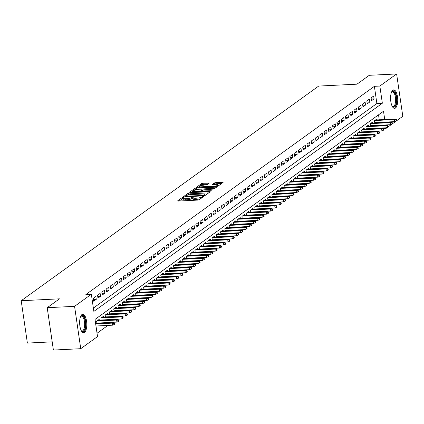 <?xml version="1.0" encoding="UTF-8"?>
<svg xmlns="http://www.w3.org/2000/svg" width="424" height="424" viewBox="0 0 424 424"><rect width="100%" height="100%" fill="white"/><g stroke="black" fill="none" stroke-linecap="round" stroke-linejoin="round"><path stroke-width="0.64" d="M183.205 197.34L182.156 197.589L177.698 200.806L178.356 201.056L197.69 200.096L199.185 199.741L203.642 196.524L203.181 196.349L201.559 197.017A3.726 0.832 -8.3 0 1 196.778 198.156L195.167 198.236A3.726 0.832 -8.3 0 1 192.825 197.801A3.726 0.832 -8.3 0 1 193.074 197.436L193.704 196.937L193.196 196.842L191.569 197.51A3.726 0.832 -8.3 0 1 186.793 198.649L185.182 198.729A3.726 0.832 -8.3 0 1 182.834 198.299A3.726 0.832 -8.3 0 1 183.083 197.929L183.719 197.43L183.205 197.34M182.871 198.543L179.161 201.013M192.862 198.05L191.738 198.655L191.569 197.51M395.459 108.062A9.254 3.556 -92.8 0 1 394.611 108.38A9.254 3.556 -92.8 0 1 390.69 100.435A9.254 3.556 -92.8 0 1 392.852 90.206A9.254 3.556 -92.8 0 1 393.695 89.893A9.254 3.556 -92.8 0 1 397.622 97.838A9.254 3.556 -92.8 0 1 395.459 108.062M84.519 332.437A9.254 3.556 -92.8 0 1 83.671 332.755A9.254 3.556 -92.8 0 1 79.749 324.811A9.254 3.556 -92.8 0 1 81.912 314.582A9.254 3.556 -92.8 0 1 82.76 314.264A9.254 3.556 -92.8 0 1 86.682 322.208A9.254 3.556 -92.8 0 1 84.519 332.437M209.122 183.221L203.043 183.237L201.548 183.592L196.524 187.281L216.59 186.459L218.084 186.104L223.114 182.415L215.827 182.606L214.332 182.961L212.138 184.604L216.118 184.578A3.116 0.694 -8.3 0 1 218.079 184.938A3.116 0.694 -8.3 0 1 213.876 186.2L201.146 186.83A3.116 0.694 -8.3 0 1 199.185 186.47A3.116 0.694 -8.3 0 1 203.388 185.209L207.007 184.747L209.122 183.221M384.727 119.531L383.519 111.236L95.018 319.42L97.525 336.587L80.746 348.692L53.392 350.049L47.212 307.702L59.498 298.83L21.2 300.727L318.678 86.072L356.976 84.175L369.267 75.308L396.62 73.951L402.8 116.298L386.026 128.408L385.935 127.81M47.212 307.702L74.571 306.345L91.346 294.24L93.852 311.407L382.353 103.228L379.846 86.056L396.62 73.951M93.365 308.078L376.878 103.498L374.376 86.326L85.876 294.51L91.346 294.24M374.376 86.326L379.846 86.056M190 192.655L188.505 193.01L183.555 196.582L184.207 196.831L203.541 195.872L205.036 195.517L209.986 191.945L209.329 191.696L190 192.655L190.164 193.8L188.669 194.155L187.117 195.273M190.079 191.876L195.029 188.304L196.519 187.943L216.59 187.122L214.39 188.765L212.896 189.12L203.562 189.867L202.078 190.996L210.977 190.726L211.486 190.821L210.389 191.15L190.106 192.077M375.934 122.838L376.353 122.536M371.663 125.923L372.076 125.621M367.385 129.007L367.804 128.705M363.114 132.092L363.532 131.79M358.837 135.177L359.255 134.874M354.565 138.256L354.983 137.959M350.293 141.34L350.706 141.044M346.016 144.425L346.435 144.128M341.744 147.51L342.157 147.208M337.467 150.594L337.886 150.292M333.195 153.679L333.614 153.377M328.918 156.763L329.337 156.461M324.646 159.848L325.065 159.546M320.374 162.933L320.788 162.631M316.097 166.017L316.516 165.715M311.826 169.102L312.239 168.8M307.548 172.186L307.967 171.884M303.277 175.271L303.695 174.969M299 178.35L299.418 178.054M294.728 181.435L295.146 181.138M290.456 184.519L290.869 184.217M286.179 187.604L286.598 187.302M281.907 190.689L282.32 190.387M277.63 193.773L278.049 193.471M273.358 196.858L273.777 196.556M269.081 199.943L269.5 199.64M264.809 203.027L265.228 202.725M260.532 206.112L260.951 205.81M256.26 209.196L256.679 208.894M251.989 212.281L252.402 211.979M247.711 215.36L248.13 215.063M243.44 218.445L243.853 218.148M239.163 221.529L239.581 221.233M234.891 224.614L235.309 224.312M230.614 227.699L231.032 227.397M226.342 230.783L226.761 230.481M222.07 233.868L222.483 233.566M217.793 236.952L218.212 236.65M213.521 240.037L213.934 239.735M209.244 243.122L209.663 242.82M204.972 246.206L205.391 245.904M200.695 249.291L201.114 248.989M196.423 252.375L196.842 252.073M192.152 255.455L192.565 255.158M187.874 258.539L188.293 258.243M183.603 261.624L184.016 261.322M179.326 264.709L179.744 264.406M175.054 267.793L175.472 267.491M170.777 270.878L171.195 270.576M166.505 273.962L166.923 273.66M162.233 277.047L162.646 276.745M157.956 280.132L158.375 279.829M153.684 283.216L154.097 282.914M149.407 286.301L149.826 285.999M145.135 289.385L145.554 289.083M140.858 292.465L141.277 292.168M136.586 295.549L137.005 295.252M132.315 298.634L132.728 298.337M128.037 301.718L128.456 301.416M123.766 304.803L124.179 304.501M119.489 307.888L119.907 307.586M115.217 310.972L115.635 310.67M110.94 314.057L111.358 313.755M106.668 317.141L107.087 316.839M102.396 320.226L102.809 319.924M98.119 323.311L98.538 323.009M95.845 296.487L93.28 298.337L93.699 301.199L96.264 299.349L95.845 296.487M100.122 293.403L97.557 295.252L97.976 298.114L100.536 296.265L100.122 293.403M104.394 290.318L101.829 292.168L102.248 295.03L104.813 293.18L104.394 290.318M108.671 287.234L106.106 289.083L106.519 291.945L109.085 290.096L108.671 287.234M112.943 284.149L110.378 285.999L110.797 288.861L113.362 287.011L112.943 284.149M117.215 281.064L114.655 282.914L115.068 285.776L117.633 283.926L117.215 281.064M121.492 277.98L118.927 279.829L119.345 282.691L121.911 280.842L121.492 277.98M125.764 274.895L123.198 276.745L123.617 279.607L126.182 277.757L125.764 274.895M130.041 271.811L127.476 273.666L127.894 276.522L130.454 274.673L130.041 271.811M134.313 268.726L131.747 270.581L132.166 273.443L134.731 271.588L134.313 268.726M138.59 265.647L136.024 267.496L136.438 270.358L139.003 268.503L138.59 265.647M142.862 262.562L140.296 264.412L140.715 267.274L143.28 265.424L142.862 262.562M147.133 259.477L144.573 261.327L144.987 264.189L147.552 262.339L147.133 259.477M151.41 256.393L148.845 258.243L149.264 261.104L151.829 259.255L151.41 256.393M155.682 253.308L153.117 255.158L153.536 258.02L156.101 256.17L155.682 253.308M159.959 250.224L157.394 252.073L157.813 254.935L160.373 253.086L159.959 250.224M164.231 247.139L161.666 248.989L162.085 251.851L164.65 250.001L164.231 247.139M168.508 244.054L165.943 245.904L166.356 248.766L168.922 246.916L168.508 244.054M172.78 240.97L170.215 242.82L170.633 245.682L173.199 243.832L172.78 240.97M177.052 237.885L174.492 239.735L174.905 242.597L177.471 240.747L177.052 237.885M181.329 234.801L178.764 236.65L179.182 239.512L181.748 237.663L181.329 234.801M185.601 231.716L183.036 233.571L183.454 236.428L186.019 234.578L185.601 231.716M189.878 228.637L187.313 230.486L187.731 233.348L190.291 231.493L189.878 228.637M194.15 225.552L191.584 227.402L192.003 230.264L194.568 228.409L194.15 225.552M198.427 222.468L195.862 224.317L196.275 227.179L198.84 225.329L198.427 222.468M202.698 219.383L200.133 221.233L200.552 224.095L203.117 222.245L202.698 219.383M206.97 216.298L204.41 218.148L204.824 221.01L207.389 219.16L206.97 216.298M211.247 213.214L208.682 215.063L209.101 217.925L211.666 216.076L211.247 213.214M215.519 210.129L212.954 211.979L213.373 214.841L215.938 212.991L215.519 210.129M219.796 207.044L217.231 208.894L217.65 211.756L220.21 209.907L219.796 207.044M224.068 203.96L221.503 205.81L221.922 208.672L224.487 206.822L224.068 203.96M228.345 200.875L225.78 202.725L226.193 205.587L228.759 203.737L228.345 200.875M232.617 197.791L230.052 199.64L230.471 202.502L233.036 200.653L232.617 197.791M236.889 194.706L234.329 196.561L234.742 199.418L237.308 197.568L236.889 194.706M241.166 191.622L238.601 193.477L239.019 196.333L241.585 194.483L241.166 191.622M245.438 188.542L242.873 190.392L243.291 193.254L245.856 191.399L245.438 188.542M249.715 185.458L247.15 187.307L247.568 190.169L250.133 188.32L249.715 185.458M253.987 182.373L251.421 184.223L251.84 187.085L254.405 185.235L253.987 182.373M258.264 179.288L255.698 181.138L256.117 184L258.677 182.15L258.264 179.288M262.536 176.204L259.97 178.054L260.389 180.916L262.954 179.066L262.536 176.204M266.807 173.119L264.247 174.969L264.661 177.831L267.226 175.981L266.807 173.119M271.084 170.035L268.519 171.884L268.938 174.746L271.503 172.897L271.084 170.035M275.356 166.95L272.791 168.8L273.21 171.662L275.775 169.812L275.356 166.95M279.633 163.865L277.068 165.715L277.487 168.577L280.052 166.727L279.633 163.865M283.905 160.781L281.34 162.631L281.759 165.493L284.324 163.643L283.905 160.781M288.182 157.696L285.617 159.546L286.036 162.408L288.596 160.558L288.182 157.696M292.454 154.612L289.889 156.467L290.308 159.323L292.873 157.474L292.454 154.612M296.726 151.532L294.166 153.382L294.579 156.244L297.144 154.389L296.726 151.532M301.003 148.448L298.438 150.297L298.856 153.159L301.422 151.304L301.003 148.448M305.275 145.363L302.715 147.213L303.128 150.075L305.693 148.225L305.275 145.363M309.552 142.279L306.987 144.128L307.405 146.99L309.971 145.141L309.552 142.279M313.824 139.194L311.258 141.044L311.677 143.906L314.242 142.056L313.824 139.194M318.101 136.109L315.536 137.959L315.954 140.821L318.514 138.971L318.101 136.109M322.373 133.025L319.807 134.874L320.226 137.736L322.791 135.887L322.373 133.025M326.65 129.94L324.084 131.79L324.498 134.652L327.063 132.802L326.65 129.94M330.921 126.856L328.356 128.705L328.775 131.567L331.34 129.718L330.921 126.856M335.193 123.771L332.633 125.621L333.047 128.483L335.612 126.633L335.193 123.771M339.47 120.686L336.905 122.536L337.324 125.398L339.889 123.548L339.47 120.686M343.742 117.602L341.177 119.457L341.596 122.313L344.161 120.464L343.742 117.602M348.019 114.517L345.454 116.372L345.873 119.229L348.433 117.379L348.019 114.517M352.291 111.438L349.726 113.288L350.144 116.15L352.71 114.295L352.291 111.438M356.568 108.353L354.003 110.203L354.416 113.065L356.981 111.21L356.568 108.353M360.84 105.269L358.275 107.118L358.693 109.98L361.259 108.131L360.84 105.269M365.112 102.184L362.552 104.034L362.965 106.896L365.53 105.046L365.112 102.184M369.389 99.099L366.824 100.949L367.242 103.811L369.808 101.961L369.389 99.099M371.514 100.727L374.079 98.877L373.661 96.015L371.095 97.865L371.514 100.727M97.038 333.259L107.908 325.415M111.766 322.632L112.185 322.33M116.038 319.548L116.457 319.246M120.315 316.463L120.729 316.166M124.587 313.378L125.006 313.082M128.864 310.299L129.278 309.997M133.136 307.214L133.555 306.912M137.408 304.13L137.827 303.828M141.685 301.045L142.104 300.743M145.957 297.961L146.375 297.659M150.234 294.876L150.647 294.574M154.506 291.791L154.924 291.489M158.783 288.707L159.196 288.405M163.054 285.622L163.473 285.32M167.326 282.538L167.745 282.236M171.603 279.453L172.022 279.156M175.875 276.369L176.294 276.072M180.152 273.284L180.566 272.987M184.424 270.205L184.843 269.903M188.701 267.12L189.115 266.818M192.973 264.035L193.392 263.733M197.245 260.951L197.663 260.649M201.522 257.866L201.941 257.564M205.794 254.782L206.212 254.48M210.071 251.697L210.484 251.395M214.343 248.612L214.761 248.31M218.62 245.528L219.033 245.226M222.892 242.443L223.31 242.141M227.163 239.359L227.582 239.062M231.44 236.274L231.859 235.977M235.712 233.195L236.131 232.893M239.989 230.11L240.408 229.808M244.261 227.026L244.68 226.723M248.538 223.941L248.952 223.639M252.81 220.856L253.229 220.554M257.087 217.772L257.501 217.47M261.359 214.687L261.778 214.385M265.631 211.603L266.049 211.3M269.908 208.518L270.327 208.216M274.18 205.433L274.598 205.131M278.457 202.349L278.87 202.052M282.729 199.264L283.147 198.967M287.006 196.179L287.419 195.883M291.277 193.1L291.696 192.798M295.549 190.016L295.968 189.714M299.826 186.931L300.245 186.629M304.098 183.846L304.517 183.544M308.375 180.762L308.789 180.46M312.647 177.677L313.066 177.375M316.924 174.593L317.338 174.291M321.196 171.508L321.615 171.206M325.468 168.423L325.886 168.121M329.745 165.339L330.164 165.037M334.017 162.254L334.435 161.957M338.294 159.17L338.707 158.873M342.566 156.09L342.984 155.788M346.843 153.006L347.256 152.704M351.114 149.921L351.533 149.619M355.386 146.837L355.805 146.534M359.663 143.752L360.082 143.45M363.935 140.667L364.354 140.365M368.212 137.583L368.626 137.281M372.484 134.498L372.903 134.196M376.761 131.413L377.175 131.111M380.508 128.355L380.466 128.08M380.089 125.504L380.047 125.228M379.676 122.653L379.634 122.372M379.257 119.801L378.531 114.835M96.932 323.369L96.619 321.228L99.184 319.378L99.333 320.374M101.209 320.284L100.896 318.143L103.461 316.293L103.604 317.29M105.481 317.2L105.168 315.059L107.733 313.209L107.882 314.211M109.758 314.115L109.445 311.974L112.01 310.124L112.153 311.126M114.03 311.031L113.717 308.889L116.282 307.04L116.43 308.041M118.307 307.946L117.994 305.805L120.554 303.955L120.702 304.957M122.578 304.861L122.266 302.72L124.831 300.87L124.974 301.872M126.85 301.777L126.538 299.636L129.103 297.786L129.251 298.788M131.127 298.692L130.815 296.556L133.38 294.701L133.523 295.703M135.399 295.608L135.086 293.472L137.652 291.617L137.8 292.618M139.676 292.528L139.363 290.387L141.929 288.537L142.072 289.534M143.948 289.444L143.635 287.302L146.201 285.453L146.349 286.449M148.225 286.359L147.912 284.218L150.472 282.368L150.621 283.365M152.497 283.274L152.184 281.133L154.749 279.284L154.893 280.28M156.769 280.19L156.456 278.049L159.021 276.199L159.17 277.195M161.046 277.105L160.733 274.964L163.298 273.114L163.441 274.116M165.318 274.021L165.005 271.879L167.57 270.03L167.719 271.031M169.595 270.936L169.282 268.795L171.847 266.945L171.99 267.947M173.867 267.851L173.554 265.71L176.119 263.861L176.267 264.862M178.144 264.767L177.831 262.626L180.391 260.776L180.539 261.778M182.415 261.682L182.103 259.546L184.668 257.691L184.811 258.693M186.687 258.598L186.374 256.462L188.94 254.607L189.088 255.608M190.964 255.518L190.652 253.377L193.217 251.527L193.36 252.524M195.236 252.434L194.923 250.293L197.489 248.443L197.637 249.439M199.513 249.349L199.201 247.208L201.766 245.358L201.909 246.355M203.785 246.264L203.472 244.123L206.038 242.274L206.186 243.27M208.062 243.18L207.749 241.039L210.315 239.189L210.458 240.185M212.334 240.095L212.021 237.954L214.586 236.104L214.73 237.106M216.606 237.011L216.298 234.869L218.858 233.02L219.007 234.022M220.883 233.926L220.57 231.785L223.135 229.935L223.278 230.937M225.155 230.842L224.842 228.7L227.407 226.851L227.556 227.852M229.432 227.757L229.119 225.616L231.684 223.766L231.827 224.768M233.704 224.672L233.391 222.531L235.956 220.681L236.104 221.683M237.981 221.588L237.668 219.452L240.233 217.597L240.376 218.599M242.252 218.503L241.94 216.367L244.505 214.512L244.648 215.514M246.524 215.424L246.217 213.283L248.777 211.433L248.925 212.429M250.801 212.339L250.489 210.198L253.054 208.348L253.197 209.345M255.073 209.255L254.76 207.113L257.326 205.264L257.474 206.26M259.35 206.17L259.038 204.029L261.603 202.179L261.746 203.176M263.622 203.085L263.309 200.944L265.875 199.095L266.023 200.091M267.899 200.001L267.586 197.86L270.152 196.01L270.295 197.012M272.171 196.916L271.858 194.775L274.423 192.925L274.566 193.927M276.443 193.832L276.135 191.69L278.695 189.841L278.844 190.842M280.72 190.747L280.407 188.606L282.972 186.756L283.115 187.758M284.992 187.662L284.679 185.521L287.244 183.672L287.393 184.673M289.269 184.578L288.956 182.442L291.521 180.587L291.664 181.589M293.541 181.493L293.228 179.357L295.793 177.502L295.941 178.504M297.818 178.414L297.505 176.273L300.07 174.423L300.213 175.419M302.089 175.329L301.777 173.188L304.342 171.338L304.49 172.335M306.361 172.245L306.054 170.103L308.614 168.254L308.762 169.25M310.638 169.16L310.326 167.019L312.891 165.169L313.034 166.166M314.91 166.076L314.597 163.934L317.163 162.085L317.311 163.081M319.187 162.991L318.875 160.85L321.44 159L321.583 160.002M323.459 159.906L323.146 157.765L325.712 155.915L325.86 156.917M327.736 156.822L327.423 154.681L329.989 152.831L330.132 153.833M332.008 153.737L331.695 151.596L334.26 149.746L334.409 150.748M336.285 150.653L335.972 148.511L338.532 146.662L338.681 147.663M340.557 147.568L340.244 145.427L342.809 143.577L342.952 144.579M344.829 144.483L344.516 142.347L347.081 140.492L347.23 141.494M349.106 141.399L348.793 139.263L351.358 137.408L351.501 138.41M353.377 138.319L353.065 136.178L355.63 134.328L355.778 135.325M357.655 135.235L357.342 133.094L359.907 131.244L360.05 132.24M361.926 132.15L361.614 130.009L364.179 128.159L364.327 129.156M366.204 129.066L365.891 126.924L368.451 125.075L368.599 126.071M370.475 125.981L370.163 123.84L372.728 121.99L372.871 122.987M374.747 122.896L374.434 120.755L377 118.906L377.148 119.907M21.2 300.727L27.38 343.074L52.194 341.85M80.746 348.692L74.571 306.345M383.121 128.552L386.026 128.408M385.559 125.234L385.522 124.953M385.146 122.382L385.103 122.101M376.878 103.498L382.353 103.228M96.264 299.349L93.45 299.487M100.536 296.265L97.721 296.403M104.813 293.18L101.998 293.318M109.085 290.096L106.27 290.233M113.362 287.011L110.547 287.149M117.633 283.926L114.819 284.064M121.911 280.842L119.096 280.98M126.182 277.757L123.368 277.895M130.454 274.673L127.64 274.816M134.731 271.588L131.917 271.731M139.003 268.503L136.189 268.646M143.28 265.424L140.466 265.562M147.552 262.339L144.738 262.477M151.829 259.255L149.015 259.393M156.101 256.17L153.287 256.308M160.373 253.086L157.558 253.223M164.65 250.001L161.836 250.139M168.922 246.916L166.107 247.054M173.199 243.832L170.384 243.97M177.471 240.747L174.656 240.885M181.748 237.663L178.933 237.806M186.019 234.578L183.205 234.721M190.291 231.493L187.482 231.637M194.568 228.409L191.754 228.552M198.84 225.329L196.026 225.467M203.117 222.245L200.303 222.383M207.389 219.16L204.575 219.298M211.666 216.076L208.852 216.214M215.938 212.991L213.124 213.129M220.21 209.907L217.401 210.044M224.487 206.822L221.673 206.96M228.759 203.737L225.944 203.875M233.036 200.653L230.221 200.791M237.308 197.568L234.493 197.711M241.585 194.483L238.77 194.627M245.856 191.399L243.042 191.542M250.133 188.32L247.319 188.457M254.405 185.235L251.591 185.373M258.677 182.15L255.863 182.288M262.954 179.066L260.14 179.204M267.226 175.981L264.412 176.119M271.503 172.897L268.689 173.034M275.775 169.812L272.961 169.95M280.052 166.727L277.238 166.865M284.324 163.643L281.51 163.781M288.596 160.558L285.781 160.701M292.873 157.474L290.058 157.617M297.144 154.389L294.33 154.532M301.422 151.304L298.607 151.448M305.693 148.225L302.879 148.363M309.971 145.141L307.156 145.278M314.242 142.056L311.428 142.194M318.514 138.971L315.7 139.109M322.791 135.887L319.977 136.024M327.063 132.802L324.249 132.94M331.34 129.718L328.526 129.855M335.612 126.633L332.798 126.771M339.889 123.548L337.075 123.686M344.161 120.464L341.346 120.607M348.433 117.379L345.618 117.522M352.71 114.295L349.895 114.438M356.981 111.21L354.167 111.353M361.259 108.131L358.444 108.268M365.53 105.046L362.716 105.184M369.808 101.961L366.993 102.099M374.079 98.877L371.265 99.015M182.834 198.299L182.998 199.444A3.726 0.832 -8.3 0 0 185.346 199.874L185.182 198.729M191.738 198.655A3.726 0.832 -8.3 0 1 186.958 199.794L185.346 199.874M192.825 197.801L192.989 198.946A3.726 0.832 -8.3 0 0 195.337 199.381L195.167 198.236M200.738 198.618A3.726 0.832 -8.3 0 1 196.948 199.296L195.337 199.381M208.693 192.883L190.164 193.8M185.489 196.45L185.018 196.789M185.516 196.174L202.948 195.506L204.601 194.823A3.726 0.832 -8.3 0 0 204.85 194.452A3.726 0.832 -8.3 0 0 202.508 194.022L190.906 194.595A3.726 0.832 -8.3 0 0 186.125 195.734L185.516 196.174M191.542 192.083L192.724 191.229M193.768 190.477L195.194 189.448L195.029 188.304M215.212 188.171L195.194 189.448M196.922 189.915A3.116 0.694 -8.3 0 0 192.713 191.171A3.116 0.694 -8.3 0 0 194.674 191.531L200.653 190.954L202.137 189.825L196.922 189.915M202.105 191.171L201.527 191.59M221.736 183.465L215.991 183.751L213.675 184.7M207.829 184.154L203.213 184.382L201.718 184.737L200.329 185.739M199.195 186.555L198.061 187.376M114.173 324.53L114.597 324.222L114.432 323.077L114.003 323.385L114.173 324.53L112.646 325.181L112.344 323.12L113.113 322.569L95.607 323.433M114.003 323.385L112.344 323.12L95.681 323.947M112.646 325.181L95.978 326.008M113.113 322.569L114.432 323.077M80.613 316.458A8.008 3.074 -92.8 0 1 80.703 316.341A8.008 3.074 -92.8 0 1 81.212 315.827A8.008 3.074 -92.8 0 1 85.224 321.471A8.008 3.074 -92.8 0 1 83.464 331.276A8.008 3.074 -92.8 0 1 81.424 330.89A8.008 3.074 -92.8 0 1 81.323 330.784M81.265 330.672A7.415 2.846 87.2 0 0 82.161 330.985A7.415 2.846 87.2 0 0 82.834 330.736A7.415 2.846 87.2 0 0 84.572 322.537A7.415 2.846 87.2 0 0 81.424 316.171A7.415 2.846 87.2 0 0 80.751 316.426A7.415 2.846 87.2 0 0 80.571 316.574M83.136 332.676A9.196 3.53 87.2 0 0 83.634 332.421A9.196 3.53 87.2 0 0 85.823 322.706A9.196 3.53 87.2 0 0 82.235 314.396M391.553 92.088A8.008 3.074 -92.8 0 1 391.644 91.966A8.008 3.074 -92.8 0 1 395.216 93.513A8.008 3.074 -92.8 0 1 396.016 103.679A8.008 3.074 -92.8 0 1 392.364 106.519A8.008 3.074 -92.8 0 1 392.264 106.408M392.205 106.297A7.415 2.846 87.2 0 0 393.101 106.615A7.415 2.846 87.2 0 0 395.491 101.972A7.415 2.846 87.2 0 0 394.521 93.958A7.415 2.846 87.2 0 0 392.364 91.801A7.415 2.846 87.2 0 0 391.511 92.199M394.076 108.3A9.196 3.53 87.2 0 0 396.747 102.184A9.196 3.53 87.2 0 0 395.502 92.676A9.196 3.53 87.2 0 0 393.17 90.02M118.444 321.445L118.874 321.138L118.704 319.993L118.28 320.3L118.444 321.445L116.918 322.097L116.616 320.035L117.39 319.484L97.69 320.459M118.28 320.3L116.616 320.035L96.921 321.01M116.918 322.097L96.895 323.088M117.39 319.484L118.704 319.993M122.722 318.36L123.145 318.053L122.981 316.908L122.552 317.216L122.722 318.36L121.195 319.012L120.893 316.956L121.662 316.399L101.961 317.375M122.552 317.216L120.893 316.956L101.193 317.931M121.195 319.012L101.166 320.003M121.662 316.399L122.981 316.908M126.993 315.276L127.423 314.968L127.253 313.824L126.829 314.131L126.993 315.276L125.467 315.928L125.165 313.871L125.933 313.315L106.239 314.29M126.829 314.131L125.165 313.871L105.465 314.846M125.467 315.928L105.444 316.919M125.933 313.315L127.253 313.824M131.265 312.191L131.694 311.884L131.53 310.739L131.101 311.052L131.265 312.191L129.739 312.843L129.442 310.787L130.21 310.23L110.51 311.205M131.101 311.052L129.442 310.787L109.742 311.762M129.739 312.843L109.715 313.834M130.21 310.23L131.53 310.739M135.542 309.112L135.972 308.799L135.802 307.654L135.373 307.967L135.542 309.112L134.016 309.759L133.714 307.702L134.482 307.146L114.782 308.121M135.373 307.967L133.714 307.702L114.014 308.677M134.016 309.759L113.987 310.755M134.482 307.146L135.802 307.654M139.814 306.027L140.243 305.715L140.074 304.57L139.65 304.882L139.814 306.027L138.288 306.679L137.991 304.618L138.759 304.061L119.059 305.036M139.65 304.882L137.991 304.618L118.291 305.593M138.288 306.679L118.264 307.67M138.759 304.061L140.074 304.57M144.091 302.943L144.515 302.635L144.351 301.491L143.922 301.798L144.091 302.943L142.565 303.595L142.263 301.533L143.031 300.976L123.331 301.952M143.922 301.798L142.263 301.533L122.562 302.508M142.565 303.595L122.536 304.586M143.031 300.976L144.351 301.491M148.363 299.858L148.792 299.551L148.623 298.406L148.199 298.713L148.363 299.858L146.837 300.51L146.534 298.448L147.308 297.892L127.608 298.867M148.199 298.713L146.534 298.448L126.84 299.424M146.837 300.51L126.813 301.501M147.308 297.892L148.623 298.406M152.64 296.774L153.064 296.466L152.9 295.321L152.47 295.629L152.64 296.774L151.114 297.425L150.812 295.364L151.58 294.807L131.88 295.782M152.47 295.629L150.812 295.364L131.111 296.339M151.114 297.425L131.085 298.416M151.58 294.807L152.9 295.321M156.912 293.689L157.341 293.382L157.172 292.237L156.748 292.544L156.912 293.689L155.385 294.341L155.083 292.279L155.852 291.723L136.157 292.698M156.748 292.544L155.083 292.279L135.383 293.254M155.385 294.341L135.362 295.332M155.852 291.723L157.172 292.237M161.184 290.604L161.613 290.297L161.449 289.152L161.019 289.459L161.184 290.604L159.657 291.256L159.36 289.195L160.129 288.643L140.429 289.619M161.019 289.459L159.36 289.195L139.66 290.17M159.657 291.256L139.634 292.247M160.129 288.643L161.449 289.152M165.461 287.52L165.89 287.212L165.72 286.067L165.291 286.375L165.461 287.52L163.934 288.172L163.632 286.11L164.401 285.559L144.701 286.534M165.291 286.375L163.632 286.11L143.932 287.085M163.934 288.172L143.906 289.163M164.401 285.559L165.72 286.067M169.733 284.435L170.162 284.128L169.992 282.983L169.568 283.29L169.733 284.435L168.206 285.087L167.909 283.025L168.678 282.474L148.978 283.449M169.568 283.29L167.909 283.025L148.209 284.001M168.206 285.087L148.183 286.078M168.678 282.474L169.992 282.983M174.01 281.351L174.434 281.043L174.269 279.898L173.84 280.206L174.01 281.351L172.483 282.002L172.181 279.941L172.95 279.389L153.249 280.365M173.84 280.206L172.181 279.941L152.481 280.921M172.483 282.002L152.454 282.994M172.95 279.389L174.269 279.898M178.281 278.266L178.711 277.959L178.541 276.814L178.117 277.121L178.281 278.266L176.755 278.918L176.453 276.861L177.227 276.305L157.527 277.28M178.117 277.121L176.453 276.861L156.758 277.837M176.755 278.918L156.732 279.909M177.227 276.305L178.541 276.814M182.559 275.181L182.983 274.874L182.818 273.729L182.389 274.036L182.559 275.181L181.032 275.833L180.73 273.777L181.499 273.22L161.798 274.196M182.389 274.036L180.73 273.777L161.03 274.752M181.032 275.833L161.003 276.824M181.499 273.22L182.818 273.729M186.83 272.097L187.26 271.789L187.09 270.644L186.666 270.957L186.83 272.097L185.304 272.749L185.002 270.692L185.77 270.136L166.076 271.111M186.666 270.957L185.002 270.692L165.302 271.667M185.304 272.749L165.281 273.745M185.77 270.136L187.09 270.644M191.107 269.017L191.531 268.705L191.367 267.56L190.938 267.873L191.107 269.017L189.576 269.669L189.279 267.608L190.047 267.051L170.347 268.026M190.938 267.873L189.279 267.608L169.579 268.583M189.576 269.669L169.552 270.66M190.047 267.051L191.367 267.56M195.379 265.933L195.809 265.62L195.639 264.481L195.21 264.788L195.379 265.933L193.853 266.585L193.551 264.523L194.319 263.966L174.619 264.942M195.21 264.788L193.551 264.523L173.851 265.498M193.853 266.585L173.824 267.576M194.319 263.966L195.639 264.481M199.651 262.848L200.08 262.541L199.916 261.396L199.487 261.703L199.651 262.848L198.125 263.5L197.828 261.438L198.596 260.882L178.896 261.857M199.487 261.703L197.828 261.438L178.128 262.414M198.125 263.5L178.101 264.491M198.596 260.882L199.916 261.396M203.928 259.764L204.352 259.456L204.188 258.311L203.758 258.619L203.928 259.764L202.402 260.416L202.1 258.354L202.868 257.797L183.168 258.773M203.758 258.619L202.1 258.354L182.399 259.329M202.402 260.416L182.373 261.407M202.868 257.797L204.188 258.311M208.2 256.679L208.629 256.372L208.46 255.227L208.036 255.534L208.2 256.679L206.674 257.331L206.371 255.269L207.145 254.713L187.445 255.688M208.036 255.534L206.371 255.269L186.677 256.244M206.674 257.331L186.65 258.322M207.145 254.713L208.46 255.227M212.477 253.594L212.901 253.287L212.737 252.142L212.307 252.45L212.477 253.594L210.951 254.246L210.649 252.185L211.417 251.628L191.717 252.603M212.307 252.45L210.649 252.185L190.948 253.16M210.951 254.246L190.922 255.237M211.417 251.628L212.737 252.142M216.749 250.51L217.178 250.202L217.008 249.058L216.584 249.365L216.749 250.51L215.222 251.162L214.92 249.1L215.689 248.549L195.994 249.524M216.584 249.365L214.92 249.1L195.22 250.075M215.222 251.162L195.199 252.153M215.689 248.549L217.008 249.058M221.026 247.425L221.45 247.118L221.286 245.973L220.856 246.28L221.026 247.425L219.494 248.077L219.197 246.015L219.966 245.464L200.266 246.439M220.856 246.28L219.197 246.015L199.497 246.991M219.494 248.077L199.471 249.068M219.966 245.464L221.286 245.973M225.298 244.341L225.727 244.033L225.557 242.888L225.128 243.196L225.298 244.341L223.771 244.993L223.469 242.931L224.238 242.38L204.538 243.355M225.128 243.196L223.469 242.931L203.769 243.906M223.771 244.993L203.743 245.984M224.238 242.38L225.557 242.888M229.57 241.256L229.999 240.949L229.834 239.804L229.405 240.111L229.57 241.256L228.043 241.908L227.746 239.852L228.515 239.295L208.815 240.27M229.405 240.111L227.746 239.852L208.046 240.827M228.043 241.908L208.02 242.899M228.515 239.295L229.834 239.804M233.847 238.171L234.271 237.864L234.106 236.719L233.677 237.027L233.847 238.171L232.32 238.823L232.018 236.767L232.787 236.21L213.087 237.186M233.677 237.027L232.018 236.767L212.318 237.742M232.32 238.823L212.292 239.814M232.787 236.21L234.106 236.719M238.118 235.087L238.548 234.779L238.378 233.635L237.954 233.947L238.118 235.087L236.592 235.739L236.29 233.682L237.064 233.126L217.364 234.101M237.954 233.947L236.29 233.682L216.595 234.657M236.592 235.739L216.569 236.73M237.064 233.126L238.378 233.635M242.396 232.008L242.82 231.695L242.655 230.55L242.226 230.863L242.396 232.008L240.869 232.654L240.567 230.598L241.336 230.041L221.635 231.016M242.226 230.863L240.567 230.598L220.867 231.573M240.869 232.654L220.84 233.651M241.336 230.041L242.655 230.55M246.667 228.923L247.097 228.61L246.927 227.465L246.503 227.778L246.667 228.923L245.141 229.575L244.839 227.513L245.613 226.957L225.913 227.932M246.503 227.778L244.839 227.513L225.139 228.488M245.141 229.575L225.118 230.566M245.613 226.957L246.927 227.465M250.944 225.838L251.368 225.526L251.204 224.386L250.775 224.694L250.944 225.838L249.413 226.49L249.116 224.429L249.884 223.872L230.184 224.847M250.775 224.694L249.116 224.429L229.416 225.404M249.413 226.49L229.389 227.481M249.884 223.872L251.204 224.386M255.216 222.754L255.646 222.446L255.476 221.302L255.047 221.609L255.216 222.754L253.69 223.406L253.388 221.344L254.156 220.787L234.456 221.763M255.047 221.609L253.388 221.344L233.688 222.319M253.69 223.406L233.661 224.397M254.156 220.787L255.476 221.302M259.488 219.669L259.917 219.362L259.753 218.217L259.324 218.524L259.488 219.669L257.962 220.321L257.665 218.259L258.433 217.703L238.733 218.678M259.324 218.524L257.665 218.259L237.965 219.234M257.962 220.321L237.938 221.312M258.433 217.703L259.753 218.217M263.765 216.584L264.189 216.277L264.025 215.132L263.596 215.44L263.765 216.584L262.239 217.236L261.937 215.175L262.705 214.618L243.005 215.593M263.596 215.44L261.937 215.175L242.237 216.15M262.239 217.236L242.21 218.228M262.705 214.618L264.025 215.132M268.037 213.5L268.466 213.193L268.297 212.048L267.873 212.355L268.037 213.5L266.511 214.152L266.214 212.09L266.982 211.534L247.282 212.514M267.873 212.355L266.214 212.09L246.514 213.065M266.511 214.152L246.487 215.143M266.982 211.534L268.297 212.048M272.314 210.415L272.738 210.108L272.574 208.963L272.144 209.271L272.314 210.415L270.788 211.067L270.486 209.006L271.254 208.454L251.554 209.429M272.144 209.271L270.486 209.006L250.785 209.981M270.788 211.067L250.759 212.058M271.254 208.454L272.574 208.963M276.586 207.331L277.015 207.023L276.846 205.879L276.421 206.186L276.586 207.331L275.059 207.983L274.757 205.921L275.531 205.37L255.831 206.345M276.421 206.186L274.757 205.921L255.057 206.896M275.059 207.983L255.036 208.974M275.531 205.37L276.846 205.879M280.863 204.246L281.287 203.939L281.123 202.794L280.693 203.101L280.863 204.246L279.337 204.898L279.034 202.836L279.803 202.285L260.103 203.26M280.693 203.101L279.034 202.836L259.334 203.812M279.337 204.898L259.308 205.889M279.803 202.285L281.123 202.794M285.135 201.162L285.564 200.854L285.394 199.709L284.965 200.017L285.135 201.162L283.608 201.813L283.306 199.757L284.075 199.201L264.38 200.176M284.965 200.017L283.306 199.757L263.606 200.732M283.608 201.813L263.585 202.804M284.075 199.201L285.394 199.709M289.406 198.077L289.836 197.769L289.671 196.625L289.242 196.932L289.406 198.077L287.88 198.729L287.583 196.672L288.352 196.116L268.652 197.091M289.242 196.932L287.583 196.672L267.883 197.648M287.88 198.729L267.857 199.72M288.352 196.116L289.671 196.625M293.684 194.992L294.113 194.685L293.943 193.54L293.514 193.853L293.684 194.992L292.157 195.644L291.855 193.588L292.624 193.031L272.924 194.007M293.514 193.853L291.855 193.588L272.155 194.563M292.157 195.644L272.129 196.635M292.624 193.031L293.943 193.54M297.955 191.913L298.385 191.6L298.215 190.456L297.791 190.768L297.955 191.913L296.429 192.565L296.132 190.503L296.901 189.947L277.201 190.922M297.791 190.768L296.132 190.503L276.432 191.478M296.429 192.565L276.406 193.556M296.901 189.947L298.215 190.456M302.233 188.828L302.656 188.516L302.492 187.376L302.063 187.684L302.233 188.828L300.706 189.48L300.404 187.419L301.173 186.862L281.472 187.837M302.063 187.684L300.404 187.419L280.704 188.394M300.706 189.48L280.677 190.471M301.173 186.862L302.492 187.376M306.504 185.744L306.934 185.436L306.764 184.292L306.34 184.599L306.504 185.744L304.978 186.396L304.676 184.334L305.45 183.778L285.75 184.753M306.34 184.599L304.676 184.334L284.981 185.309M304.978 186.396L284.954 187.387M305.45 183.778L306.764 184.292M310.781 182.659L311.205 182.352L311.041 181.207L310.612 181.514L310.781 182.659L309.255 183.311L308.953 181.249L309.721 180.693L290.021 181.668M310.612 181.514L308.953 181.249L289.253 182.225M309.255 183.311L289.226 184.302M309.721 180.693L311.041 181.207M315.053 179.575L315.483 179.267L315.313 178.122L314.889 178.43L315.053 179.575L313.527 180.227L313.225 178.165L313.993 177.608L294.298 178.584M314.889 178.43L313.225 178.165L293.525 179.14M313.527 180.227L293.503 181.218M313.993 177.608L315.313 178.122M319.325 176.49L319.754 176.183L319.59 175.038L319.161 175.345L319.325 176.49L317.799 177.142L317.502 175.08L318.27 174.524L298.57 175.499M319.161 175.345L317.502 175.08L297.802 176.055M317.799 177.142L297.775 178.133M318.27 174.524L319.59 175.038M323.602 173.405L324.031 173.098L323.862 171.953L323.433 172.261L323.602 173.405L322.076 174.057L321.774 171.996L322.542 171.444L302.842 172.42M323.433 172.261L321.774 171.996L302.074 172.971M322.076 174.057L302.047 175.048M322.542 171.444L323.862 171.953M327.874 170.321L328.303 170.013L328.134 168.869L327.71 169.176L327.874 170.321L326.348 170.973L326.051 168.911L326.819 168.36L307.119 169.335M327.71 169.176L326.051 168.911L306.351 169.886M326.348 170.973L306.324 171.964M326.819 168.36L328.134 168.869M332.151 167.236L332.575 166.929L332.411 165.784L331.981 166.091L332.151 167.236L330.625 167.888L330.322 165.826L331.091 165.275L311.391 166.25M331.981 166.091L330.322 165.826L310.622 166.802M330.625 167.888L310.596 168.879M331.091 165.275L332.411 165.784M336.423 164.152L336.852 163.844L336.683 162.699L336.259 163.007L336.423 164.152L334.896 164.804L334.594 162.747L335.368 162.191L315.668 163.166M336.259 163.007L334.594 162.747L314.899 163.722M334.896 164.804L314.873 165.795M335.368 162.191L336.683 162.699M340.7 161.067L341.124 160.76L340.96 159.615L340.53 159.922L340.7 161.067L339.174 161.719L338.871 159.662L339.64 159.106L319.94 160.081M340.53 159.922L338.871 159.662L319.171 160.638M339.174 161.719L319.145 162.71M339.64 159.106L340.96 159.615M344.972 157.982L345.401 157.675L345.231 156.53L344.807 156.838L344.972 157.982L343.445 158.634L343.143 156.578L343.912 156.021L324.217 156.997M344.807 156.838L343.143 156.578L323.443 157.553M343.445 158.634L323.422 159.625M343.912 156.021L345.231 156.53M349.244 154.903L349.673 154.59L349.509 153.446L349.079 153.758L349.244 154.903L347.717 155.55L347.42 153.493L348.189 152.937L328.489 153.912M349.079 153.758L347.42 153.493L327.72 154.469M347.717 155.55L327.694 156.546M348.189 152.937L349.509 153.446M353.521 151.819L353.95 151.506L353.78 150.361L353.351 150.674L353.521 151.819L351.994 152.47L351.692 150.409L352.461 149.852L332.761 150.827M353.351 150.674L351.692 150.409L331.992 151.384M351.994 152.47L331.966 153.462M352.461 149.852L353.78 150.361M357.792 148.734L358.222 148.421L358.052 147.282L357.628 147.589L357.792 148.734L356.266 149.386L355.969 147.324L356.738 146.768L337.038 147.743M357.628 147.589L355.969 147.324L336.269 148.299M356.266 149.386L336.243 150.377M356.738 146.768L358.052 147.282M362.07 145.649L362.494 145.342L362.329 144.197L361.9 144.505L362.07 145.649L360.543 146.301L360.241 144.239L361.01 143.683L341.309 144.658M361.9 144.505L360.241 144.239L340.541 145.215M360.543 146.301L340.514 147.292M361.01 143.683L362.329 144.197M366.341 142.565L366.771 142.257L366.601 141.113L366.177 141.42L366.341 142.565L364.815 143.217L364.513 141.155L365.287 140.598L345.587 141.574M366.177 141.42L364.513 141.155L344.818 142.13M364.815 143.217L344.791 144.208M365.287 140.598L366.601 141.113M370.618 139.48L371.042 139.173L370.878 138.028L370.449 138.335L370.618 139.48L369.092 140.132L368.79 138.07L369.558 137.514L349.858 138.489M370.449 138.335L368.79 138.07L349.09 139.046M369.092 140.132L349.063 141.123M369.558 137.514L370.878 138.028M374.89 136.396L375.32 136.088L375.15 134.943L374.726 135.251L374.89 136.396L373.364 137.047L373.062 134.986L373.83 134.429L354.135 135.41M374.726 135.251L373.062 134.986L353.362 135.961M373.364 137.047L353.34 138.038M373.83 134.429L375.15 134.943M379.162 133.311L379.591 133.004L379.427 131.859L378.998 132.166L379.162 133.311L377.636 133.963L377.339 131.901L378.107 131.35L358.407 132.325M378.998 132.166L377.339 131.901L357.639 132.876M377.636 133.963L357.612 134.954M378.107 131.35L379.427 131.859M383.439 130.226L383.868 129.919L383.699 128.774L383.269 129.082L383.439 130.226L381.913 130.878L381.611 128.817L382.379 128.265L362.679 129.24M383.269 129.082L381.611 128.817L361.911 129.792M381.913 130.878L361.884 131.869M382.379 128.265L383.699 128.774M387.711 127.142L388.14 126.834L387.971 125.69L387.547 125.997L387.711 127.142L386.185 127.794L385.888 125.732L386.656 125.181L366.956 126.156M387.547 125.997L385.888 125.732L366.188 126.707M386.185 127.794L366.161 128.785M386.656 125.181L387.971 125.69M391.988 124.057L392.412 123.75L392.248 122.605L391.818 122.912L391.988 124.057L390.462 124.709L390.159 122.653L390.928 122.096L371.228 123.071M391.818 122.912L390.159 122.653L370.459 123.628M390.462 124.709L370.433 125.7M390.928 122.096L392.248 122.605M396.26 120.973L396.689 120.665L396.519 119.52L396.096 119.828L396.26 120.973L394.733 121.624L394.431 119.568L395.205 119.012L375.505 119.987M396.096 119.828L394.431 119.568L374.736 120.543M394.733 121.624L374.71 122.615M395.205 119.012L396.519 119.52M182.325 198.734L182.156 197.589M202.269 197.515L202.137 196.598M192.316 198.236L192.146 197.091M186.958 199.794L186.793 198.649M196.948 199.296L196.778 198.156M201.692 197.929L201.559 197.017M209.424 192.348L209.329 191.696M188.669 194.155L188.505 193.01M185.606 196.763L185.537 196.317M186.035 196.741L185.977 196.349M203.006 195.899L202.948 195.506M204.077 195.819L203.992 195.257M204.723 195.66L204.601 194.823M196.688 189.088L196.519 187.943M215.948 187.641L215.853 186.989M202.868 191.521L202.81 191.129M211.025 191.06L210.977 190.726M194.733 191.924L194.674 191.531M199.216 191.701L199.158 191.309M200.753 191.627L200.653 190.954M202.19 190.853L202.057 189.941M201.204 187.222L201.146 186.83M213.929 186.592L213.876 186.2M214.502 184.106L214.332 182.961M215.991 183.751L215.827 182.606M222.473 182.935L222.377 182.283M201.718 184.737L201.548 183.592M203.213 184.382L203.043 183.237M208.566 183.624L208.47 182.972M185.537 196.763L185.463 196.254M205.009 195.533L204.85 194.452M202.163 191.558L202.078 190.996M192.841 192.019L192.713 191.171M202.28 190.795L202.137 189.825M199.307 187.313L199.185 186.47M218.233 185.993L218.079 184.938"/></g></svg>
